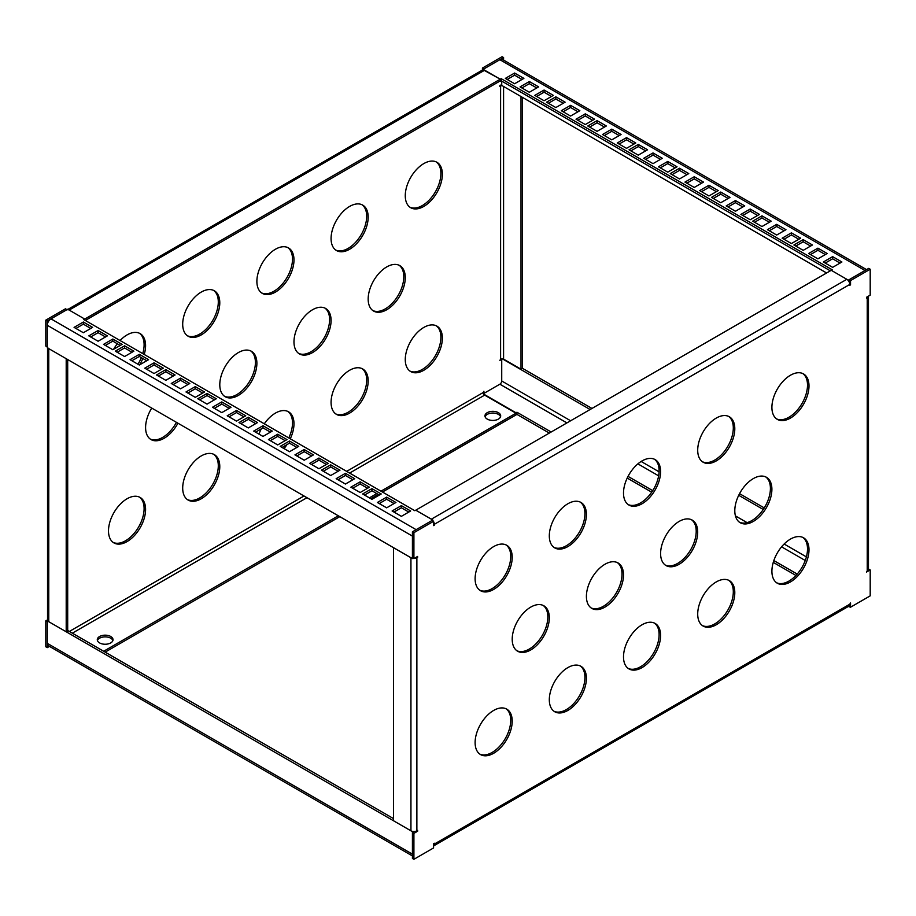 <?xml version="1.0" encoding="UTF-8"?>
<svg xmlns="http://www.w3.org/2000/svg" width="916" height="916" viewBox="0 0 916 916"><rect width="100%" height="100%" fill="white"/><g stroke="black" fill="none" stroke-linecap="round" stroke-linejoin="round"><path stroke-width="1.37" d="M423.822 370.27A26.232 15.148 120 0 0 440.951 347.153A26.232 15.148 120 0 0 436.932 326.13A26.232 15.148 120 0 0 423.822 327.424A26.232 15.148 120 0 0 406.681 350.542A26.232 15.148 120 0 0 410.7 371.564A26.232 15.148 120 0 0 423.822 370.27M409.979 371.106A26.232 15.148 120 0 0 422.333 369.411A26.232 15.148 120 0 0 439.268 346.969A26.232 15.148 120 0 0 436.176 325.741M349.626 413.105A26.232 15.148 120 0 0 366.766 389.987A26.232 15.148 120 0 0 362.736 368.965A26.232 15.148 120 0 0 349.626 370.27A26.232 15.148 120 0 0 332.485 393.376A26.232 15.148 120 0 0 336.504 414.398A26.232 15.148 120 0 0 349.626 413.105M335.794 413.94A26.232 15.148 120 0 0 348.137 412.246A26.232 15.148 120 0 0 365.072 389.804A26.232 15.148 120 0 0 361.98 368.575M284.006 448.565A26.232 15.148 120 0 0 286.983 444.603M290.269 438.798A26.232 15.148 120 0 0 288.551 411.799A26.232 15.148 120 0 0 275.43 413.105A26.232 15.148 120 0 0 264.3 423.81M282.517 447.706A26.232 15.148 120 0 0 283.342 446.71M288.792 437.94A26.232 15.148 120 0 0 287.784 411.41M201.234 498.773A26.232 15.148 120 0 0 218.374 475.656A26.232 15.148 120 0 0 214.355 454.634A26.232 15.148 120 0 0 201.234 455.939A26.232 15.148 120 0 0 184.105 479.057A26.232 15.148 120 0 0 188.124 500.067A26.232 15.148 120 0 0 201.234 498.773M187.402 499.609A26.232 15.148 120 0 0 199.757 497.915A26.232 15.148 120 0 0 216.68 475.473A26.232 15.148 120 0 0 213.588 454.244M423.822 206.421A26.232 15.148 120 0 0 440.951 183.303A26.232 15.148 120 0 0 436.932 162.281A26.232 15.148 120 0 0 423.822 163.586A26.232 15.148 120 0 0 406.681 186.692A26.232 15.148 120 0 0 410.7 207.714A26.232 15.148 120 0 0 423.822 206.421M409.979 207.256A26.232 15.148 120 0 0 422.333 205.562A26.232 15.148 120 0 0 439.268 183.12A26.232 15.148 120 0 0 436.176 161.892M349.626 249.255A26.232 15.148 120 0 0 366.766 226.138A26.232 15.148 120 0 0 362.736 205.115A26.232 15.148 120 0 0 349.626 206.421A26.232 15.148 120 0 0 332.485 229.527A26.232 15.148 120 0 0 336.504 250.549A26.232 15.148 120 0 0 349.626 249.255M335.794 250.091A26.232 15.148 120 0 0 348.137 248.396A26.232 15.148 120 0 0 365.072 225.954A26.232 15.148 120 0 0 361.98 204.726M275.43 292.089A26.232 15.148 120 0 0 292.57 268.972A26.232 15.148 120 0 0 288.551 247.95A26.232 15.148 120 0 0 275.43 249.255A26.232 15.148 120 0 0 258.289 272.373A26.232 15.148 120 0 0 262.32 293.383A26.232 15.148 120 0 0 275.43 292.089M261.598 292.925A26.232 15.148 120 0 0 273.953 291.231A26.232 15.148 120 0 0 290.876 268.789A26.232 15.148 120 0 0 287.784 247.56M201.234 334.924A26.232 15.148 120 0 0 218.374 311.806A26.232 15.148 120 0 0 214.355 290.784A26.232 15.148 120 0 0 201.234 292.089A26.232 15.148 120 0 0 184.105 315.207A26.232 15.148 120 0 0 188.124 336.218A26.232 15.148 120 0 0 201.234 334.924M187.402 335.76A26.232 15.148 120 0 0 199.757 334.065A26.232 15.148 120 0 0 216.68 311.623A26.232 15.148 120 0 0 213.588 290.395M139.587 364.866A26.232 15.148 120 0 0 142.827 358.488M144.224 354.481A26.232 15.148 120 0 0 140.159 333.63A26.232 15.148 120 0 0 127.038 334.924A26.232 15.148 120 0 0 120.065 340.534M137.961 364.247A26.232 15.148 120 0 0 141.339 357.629M142.747 353.622A26.232 15.148 120 0 0 139.392 333.229M127.038 541.608A26.232 15.148 120 0 0 144.178 518.49A26.232 15.148 120 0 0 140.159 497.468A26.232 15.148 120 0 0 127.038 498.773A26.232 15.148 120 0 0 109.909 521.891A26.232 15.148 120 0 0 113.927 542.913A26.232 15.148 120 0 0 127.038 541.608M113.206 542.444A26.232 15.148 120 0 0 125.561 540.749A26.232 15.148 120 0 0 142.484 518.319A26.232 15.148 120 0 0 139.392 497.079M386.724 309.757A26.232 15.148 120 0 0 403.864 286.639A26.232 15.148 120 0 0 399.834 265.629A26.232 15.148 120 0 0 386.724 266.922A26.232 15.148 120 0 0 369.583 290.04A26.232 15.148 120 0 0 373.602 311.062A26.232 15.148 120 0 0 386.724 309.757M372.881 310.593A26.232 15.148 120 0 0 385.235 308.898A26.232 15.148 120 0 0 402.17 286.468A26.232 15.148 120 0 0 399.078 265.228M312.528 352.591A26.232 15.148 120 0 0 329.668 329.485A26.232 15.148 120 0 0 325.649 308.463A26.232 15.148 120 0 0 312.528 309.757A26.232 15.148 120 0 0 295.387 332.874A26.232 15.148 120 0 0 299.418 353.897A26.232 15.148 120 0 0 312.528 352.591M298.696 353.427A26.232 15.148 120 0 0 311.039 351.744A26.232 15.148 120 0 0 327.974 329.302A26.232 15.148 120 0 0 324.882 308.062M238.332 395.426A26.232 15.148 120 0 0 255.472 372.32A26.232 15.148 120 0 0 251.453 351.297A26.232 15.148 120 0 0 238.332 352.591A26.232 15.148 120 0 0 221.203 375.709A26.232 15.148 120 0 0 225.221 396.731A26.232 15.148 120 0 0 238.332 395.426M224.5 396.262A26.232 15.148 120 0 0 236.855 394.578A26.232 15.148 120 0 0 253.778 372.136A26.232 15.148 120 0 0 250.686 350.908M151.735 408.078A26.232 15.148 120 0 0 151.026 439.565A26.232 15.148 120 0 0 164.136 438.272A26.232 15.148 120 0 0 177.933 423.203M150.304 439.096A26.232 15.148 120 0 0 162.659 437.413A26.232 15.148 120 0 0 176.445 422.345M485.091 416.746A7.866 4.546 180 0 1 487.255 414.387A7.866 4.546 180 0 1 495.132 413.253A7.866 4.546 180 0 1 500.548 416.746M498.384 419.104A7.866 4.546 0 0 0 500.686 415.887A7.866 4.546 0 0 0 495.831 411.685A7.866 4.546 0 0 0 487.255 412.669A7.866 4.546 0 0 0 484.953 415.887A7.866 4.546 0 0 0 489.808 420.089A7.866 4.546 0 0 0 498.384 419.104M97.428 640.559A7.866 4.546 180 0 1 99.592 638.2A7.866 4.546 180 0 1 107.47 637.078A7.866 4.546 180 0 1 112.886 640.559M110.722 642.918A7.866 4.546 0 0 0 113.023 639.7A7.866 4.546 0 0 0 108.168 635.509A7.866 4.546 0 0 0 99.592 636.494A7.866 4.546 0 0 0 97.291 639.7A7.866 4.546 0 0 0 102.145 643.902A7.866 4.546 0 0 0 110.722 642.918M117.294 343.752A26.232 15.148 120 0 0 113.653 349.248M483.911 393.399L483.911 391.258L483.179 392.54L346.66 471.362M501.728 84.547L499.873 85.623L499.873 86.482L500.605 86.047L500.605 359.129L499.873 360.412L501.728 359.347M482.434 70.063L482.434 68.059L483.911 68.918L503.582 57.559L503.582 60.067M47.288 321.001L66.948 309.654L65.46 308.795L45.8 320.142L45.8 346.065L47.288 346.912L47.288 321.001L45.8 320.142M47.288 647.623L45.8 646.776L45.8 620.853L47.288 621.712L47.288 647.623L49.453 646.375M261.278 428.848A26.232 15.148 120 0 0 258.976 434.115M45.8 620.853L47.54 619.846M482.434 68.059L502.094 56.7L503.582 57.559M47.54 346.912A4.202 2.427 0 0 0 48.766 348.63L66.204 358.694L66.204 631.777L67.692 630.918L67.692 359.553M66.204 631.777L48.766 621.712A4.202 2.427 180 0 1 47.54 619.995L47.54 347.92M500.605 359.129A2.095 1.214 180 0 1 503.582 359.129L503.582 86.482M502.231 85.692A2.095 1.214 0 0 0 500.605 86.047M522.498 97.405L522.498 368.335L521.009 369.194L503.582 359.129M521.009 96.546L521.009 369.194M67.944 309.368L482.56 69.994A4.202 2.427 60 0 1 484.656 70.2L69.169 310.077A4.202 2.427 -120 0 0 67.074 309.871M69.169 310.077L84.753 319.077L84.753 320.142L84.753 319.077L500.239 79.2L484.656 70.2M483.179 69.799L500.239 79.188L500.239 80.906L85.314 320.463M349.626 473.068L484.656 395.117A2.095 1.214 60 0 1 483.179 392.54M484.656 395.117L516.006 413.208L380.976 491.171M551.157 432.009L516.933 412.246L516.933 414.387L516.006 414.925L516.006 413.208M516.933 412.246L516.006 412.784L516.006 414.925L382.464 492.029M378.285 494.434L370.865 498.716M339.802 516.658L105.157 652.123M376.808 493.575L369.388 497.857M338.313 515.8L103.668 651.265M432.821 520.883L432.821 520.036L415.761 510.178L414.834 510.716L83.825 319.604L84.753 319.077L67.692 309.219L50.998 318.86A5.244 3.034 120 0 0 47.288 325.283L47.288 347.771L412.418 558.588L412.418 536.1L47.288 325.283M90.776 328.443L83.356 324.161L75.936 328.443M132.007 352.248L124.587 347.965L117.168 352.248M173.227 376.041L165.807 371.759L158.388 376.041M214.447 399.845L207.039 395.563L199.619 399.845M255.679 423.65L248.259 419.368L240.839 423.65M296.899 447.443L289.479 443.161L282.059 447.443M338.13 471.248L330.71 466.965L323.291 471.248M105.512 336.951L98.092 332.668L90.673 336.951M146.732 360.744L139.312 356.461L131.893 360.744M187.952 384.548L180.532 380.266L173.113 384.548M229.183 408.353L221.764 404.07L214.344 408.353M270.403 432.146L262.984 427.864L255.564 432.146M311.623 455.95L304.204 451.668L296.795 455.95M352.855 479.755L345.435 475.461L338.015 479.755M379.35 495.052L371.93 490.77L364.511 495.052M394.075 503.548L386.655 499.266L379.235 503.548M408.799 512.055L401.38 507.773L393.96 512.055M326.359 464.458L318.94 460.164L311.52 464.458M285.128 440.653L277.708 436.371L270.289 440.653M243.908 416.849L236.488 412.566L229.069 416.849M202.688 393.056L195.268 388.762L187.849 393.056M161.456 369.251L154.037 364.969L146.617 369.251M120.236 345.447L112.817 341.164L105.397 345.447M367.579 488.251L360.148 483.969L352.729 488.251M83.356 332.726L92.631 327.378L83.356 322.02L74.082 327.378L83.356 332.726M124.587 356.53L133.862 351.171L124.587 345.824L115.313 351.171L124.587 356.53M165.807 380.323L175.082 374.976L165.807 369.617L156.533 374.976L165.807 380.323M207.039 404.128L216.302 398.769L207.039 393.422L197.764 398.769L207.039 404.128M248.259 427.932L257.533 422.574L248.259 417.215L238.984 422.574L248.259 427.932M289.479 451.725L298.753 446.378L289.479 441.02L280.204 446.378L289.479 451.725M330.71 475.53L339.985 470.171L330.71 464.824L321.436 470.171L330.71 475.53M98.092 341.233L107.367 335.874L98.092 330.516L88.818 335.874L98.092 341.233M139.312 365.026L148.587 359.679L139.312 354.32L130.038 359.679L139.312 365.026M180.532 388.831L189.807 383.472L180.532 378.125L171.258 383.472L180.532 388.831M221.764 412.635L231.038 407.276L221.764 401.918L212.489 407.276L221.764 412.635M262.984 436.428L272.258 431.081L262.984 425.722L253.709 431.081L262.984 436.428M304.204 460.233L313.478 454.874L304.204 449.527L294.941 454.874L304.204 460.233M345.435 484.037L354.71 478.679L345.435 473.32L336.161 478.679L345.435 484.037M122.091 344.382L112.817 339.023L103.542 344.382L112.817 349.729L122.091 344.382M204.543 391.979L195.268 386.621L185.994 391.979L195.268 397.338L204.543 391.979M286.983 439.577L277.708 434.23L268.434 439.577L277.708 444.936L286.983 439.577M432.821 520.036L416.127 529.666L50.998 318.86M401.38 516.338L410.654 510.979L401.38 505.632L392.105 510.979L401.38 516.338M386.655 507.83L395.93 502.483L386.655 497.125L377.381 502.483L386.655 507.83M371.93 499.335L381.205 493.976L371.93 488.617L362.656 493.976L371.93 499.335M328.214 463.382L318.94 458.023L309.665 463.382L318.94 468.74L328.214 463.382M245.763 415.784L236.488 410.425L227.214 415.784L236.488 421.131L245.763 415.784M163.311 368.175L154.037 362.828L144.762 368.175L154.037 373.533L163.311 368.175M369.434 487.186L360.148 481.827L350.874 487.175L360.16 492.533L369.434 487.186M413.162 558.153L412.418 558.588M401.38 507.773L401.38 505.632M386.655 499.266L386.655 497.125M371.93 490.77L371.93 488.617M360.148 483.969L360.148 481.827M318.94 458.023L318.94 460.164M277.708 434.23L277.708 436.371M236.488 410.425L236.488 412.566M195.268 386.621L195.268 388.762M154.037 362.828L154.037 364.969M112.817 339.023L112.817 341.164M338.038 479.766L345.458 475.484L345.435 473.32M304.204 451.668L304.204 449.527M262.984 427.864L262.984 425.722M221.764 404.07L221.764 401.918M180.532 380.266L180.532 378.125M139.312 356.461L139.312 354.32M98.092 332.668L98.092 330.516M330.71 466.965L330.71 464.824M289.479 443.161L289.479 441.02M248.259 419.368L248.259 417.215M207.039 395.563L207.039 393.422M165.807 371.759L165.807 369.617M124.587 347.965L124.587 345.824M83.356 324.161L83.356 322.02M499.873 81.123L501.166 80.803L501.166 78.662L832.175 269.762L831.247 270.3L848.308 280.147L865.002 270.518A5.244 3.034 -60 0 1 865.116 270.449M501.166 80.803L830.32 270.838M840.052 263.075L832.633 258.781L825.213 263.075M798.832 239.271L791.413 234.988L783.993 239.271M757.612 215.466L750.193 211.184L742.773 215.466M716.381 191.673L708.961 187.391L701.542 191.673M675.161 167.868L667.741 163.586L660.322 167.868M633.941 144.064L626.521 139.782L619.102 144.064M592.709 120.271L585.29 115.989L577.87 120.271M825.327 254.568L817.908 250.286L810.488 254.568M784.107 230.763L776.688 226.481L769.268 230.763M742.876 206.97L735.456 202.688L728.037 206.97M701.656 183.166L694.236 178.883L686.817 183.166M660.436 159.361L653.016 155.079L645.597 159.361M619.205 135.568L611.785 131.286L604.365 135.568M577.985 111.763L570.565 107.481L563.145 111.763M551.489 96.466L544.07 92.184L536.65 96.466M536.765 87.959L529.345 83.677L521.925 87.959M522.028 79.463L514.609 75.181L507.189 79.463M604.48 127.061L597.06 122.778L589.641 127.061M645.7 150.865L638.28 146.583L630.872 150.865M686.931 174.658L679.512 170.376L672.092 174.658M728.151 198.463L720.732 194.181L713.312 198.463M769.383 222.267L761.963 217.985L754.544 222.267M810.603 246.061L803.183 241.778L795.764 246.061M563.271 103.268L555.84 98.974L548.421 103.256M832.633 256.64L823.358 261.999L832.633 267.358L841.907 261.999L832.633 256.64L832.633 258.781M791.413 232.847L782.138 238.194L791.413 243.553L800.687 238.194L791.413 232.847L791.413 234.988M750.193 209.043L740.918 214.401L750.193 219.748L759.467 214.401L750.193 209.043L750.193 211.184M708.961 185.238L699.687 190.597L708.961 195.955L718.236 190.597L708.961 185.238L708.961 187.391M667.741 161.445L658.467 166.792L667.741 172.151L677.016 166.792L667.741 161.445L667.741 163.586M626.521 137.64L617.247 142.999L626.521 148.346L635.796 142.999L626.521 137.64L626.521 139.782M585.29 113.847L576.015 119.194L585.29 124.553L594.564 119.194L585.29 113.847L585.29 115.989M817.908 248.144L808.633 253.492L817.908 258.85L827.182 253.492L817.908 248.144L817.908 250.286M776.688 224.34L767.413 229.698L776.688 235.046L785.962 229.698L776.688 224.34L776.688 226.481M735.456 200.547L726.182 205.894L735.456 211.252L744.731 205.894L735.456 200.547L735.456 202.688M694.236 176.742L684.962 182.089L694.236 187.448L703.511 182.089L694.236 176.742L694.236 178.883M653.016 152.938L643.742 158.296L653.016 163.643L662.291 158.296L653.016 152.938L653.016 155.079M611.785 129.145L602.51 134.492L611.785 139.85L621.059 134.492L611.785 129.145L611.785 131.286M570.565 105.34L561.29 110.699L570.565 116.046L579.839 110.699L570.565 105.34L570.565 107.481M793.909 244.996L803.183 250.343L812.458 244.996L803.183 239.637L793.909 244.996M711.457 197.398L720.732 202.745L730.006 197.398L720.732 192.039L711.457 197.398M629.017 149.789L638.28 155.148L647.555 149.789L638.28 144.442L629.017 149.789M483.179 69.341L499.873 59.7A5.244 3.034 -60 0 1 502.495 59.448L866.547 269.625M500.239 81.329L500.239 79.188L501.166 78.662M514.609 73.04L505.334 78.387L514.609 83.745L523.883 78.387L514.609 73.04L514.609 75.181M529.345 81.535L520.07 86.894L529.345 92.253L538.619 86.894L529.345 81.535L529.345 83.677M544.07 90.043L534.795 95.39L544.07 100.749L553.344 95.39L544.07 90.043L544.07 92.184M587.786 125.996L597.06 131.343L606.335 125.996L597.06 120.637L587.786 125.996M670.237 173.593L679.512 178.952L688.786 173.593L679.512 168.235L670.237 173.593M752.689 221.191L761.963 226.55L771.238 221.191L761.963 215.844L752.689 221.191M546.566 102.191L555.852 107.55L565.126 102.191L555.84 96.833L546.566 102.191M501.728 81.123L501.728 85.406L826.61 272.979M555.84 96.833L555.84 98.974M597.06 120.637L597.06 122.778M638.28 144.442L638.28 146.583M679.512 168.235L679.512 170.376M720.732 192.039L720.732 194.181M761.963 215.844L761.963 217.985M803.183 239.637L803.183 241.778M846.831 279.3L831.247 270.3L415.761 510.178L431.344 519.177L846.831 279.3A4.202 2.427 60 0 1 849.796 284.441L850.54 284.865L849.796 285.288L849.796 284.441L434.31 524.318L434.31 525.177L433.566 525.601L433.566 521.318L413.906 532.665L413.906 558.588L417.616 556.447L416.872 557.73L416.872 830.812L417.616 830.377L417.616 831.236L413.906 833.377L413.906 859.3L412.418 858.441L412.418 832.518L413.906 833.377M412.418 855.933L48.365 645.746A5.244 3.034 -60 0 1 47.288 643.341L47.288 620.853L412.418 831.671L412.418 854.159A5.244 3.034 -60 0 0 413.505 856.552M67.692 630.494L393.502 818.595M797.218 574.069L773.837 560.569M652.719 490.644L628.044 476.389M795.935 575.466L773.253 562.378M651.7 492.19L627.208 478.06M549.302 433.073L516.933 414.387M848.308 606.484L850.54 607.205L850.54 602.923L849.796 604.205A4.202 2.427 60 0 1 848.926 606.129L433.566 845.937A4.202 2.427 -120 0 0 434.31 844.083L849.796 604.205M483.442 393.674L499.873 384.193A2.622 1.511 120 0 0 501.728 380.976L501.728 358.797M868.448 569.237L868.46 568.08M764.265 507.922L739.555 493.655M591.965 408.444L522.498 368.335M763.257 509.479L738.708 495.304M590.11 409.521L502.231 358.774M516.006 412.784L483.682 394.12M506.021 708.744A26.232 15.148 -60 0 1 509.113 729.983A26.232 15.148 -60 0 1 492.178 752.414A26.232 15.148 -60 0 1 479.824 754.108M493.667 753.273A26.232 15.148 -60 0 1 480.545 754.578A26.232 15.148 -60 0 1 476.526 733.556A26.232 15.148 -60 0 1 493.667 710.438A26.232 15.148 -60 0 1 506.777 709.144A26.232 15.148 -60 0 1 510.796 730.155A26.232 15.148 -60 0 1 493.667 753.273M580.206 665.909A26.232 15.148 -60 0 1 583.309 687.149A26.232 15.148 -60 0 1 566.374 709.579A26.232 15.148 -60 0 1 554.02 711.274M567.863 710.438A26.232 15.148 -60 0 1 554.741 711.743A26.232 15.148 -60 0 1 550.722 690.721A26.232 15.148 -60 0 1 567.863 667.604A26.232 15.148 -60 0 1 580.973 666.31A26.232 15.148 -60 0 1 584.992 687.321A26.232 15.148 -60 0 1 567.863 710.438M654.402 623.075A26.232 15.148 -60 0 1 657.493 644.303A26.232 15.148 -60 0 1 640.57 666.745A26.232 15.148 -60 0 1 628.216 668.44M642.047 667.604A26.232 15.148 -60 0 1 628.937 668.909A26.232 15.148 -60 0 1 624.918 647.887A26.232 15.148 -60 0 1 642.047 624.769A26.232 15.148 -60 0 1 655.169 623.464A26.232 15.148 -60 0 1 659.188 644.486A26.232 15.148 -60 0 1 642.047 667.604M728.598 580.24A26.232 15.148 -60 0 1 731.689 601.468A26.232 15.148 -60 0 1 714.766 623.91A26.232 15.148 -60 0 1 702.412 625.605M716.243 624.769A26.232 15.148 -60 0 1 703.133 626.063A26.232 15.148 -60 0 1 699.114 605.052A26.232 15.148 -60 0 1 716.243 581.935A26.232 15.148 -60 0 1 729.365 580.63A26.232 15.148 -60 0 1 733.384 601.652A26.232 15.148 -60 0 1 716.243 624.769M506.021 544.894A26.232 15.148 -60 0 1 509.113 566.134A26.232 15.148 -60 0 1 492.178 588.576A26.232 15.148 -60 0 1 479.824 590.259M493.667 589.423A26.232 15.148 -60 0 1 480.545 590.728A26.232 15.148 -60 0 1 476.526 569.706A26.232 15.148 -60 0 1 493.667 546.589A26.232 15.148 -60 0 1 506.777 545.295A26.232 15.148 -60 0 1 510.796 566.317A26.232 15.148 -60 0 1 493.667 589.423M580.206 502.06A26.232 15.148 -60 0 1 583.309 523.299A26.232 15.148 -60 0 1 566.374 545.73A26.232 15.148 -60 0 1 554.02 547.425M567.863 546.589A26.232 15.148 -60 0 1 554.741 547.894A26.232 15.148 -60 0 1 550.722 526.872A26.232 15.148 -60 0 1 567.863 503.754A26.232 15.148 -60 0 1 580.973 502.46A26.232 15.148 -60 0 1 584.992 523.471A26.232 15.148 -60 0 1 567.863 546.589M654.402 459.225A26.232 15.148 -60 0 1 657.493 480.465A26.232 15.148 -60 0 1 640.57 502.895A26.232 15.148 -60 0 1 628.216 504.59M642.047 503.754A26.232 15.148 -60 0 1 628.937 505.06A26.232 15.148 -60 0 1 624.918 484.037A26.232 15.148 -60 0 1 642.047 460.92A26.232 15.148 -60 0 1 655.169 459.626A26.232 15.148 -60 0 1 659.188 480.637A26.232 15.148 -60 0 1 642.047 503.754M728.598 416.391A26.232 15.148 -60 0 1 731.689 437.619A26.232 15.148 -60 0 1 714.766 460.061A26.232 15.148 -60 0 1 702.412 461.756M716.243 460.92A26.232 15.148 -60 0 1 703.133 462.214A26.232 15.148 -60 0 1 699.114 441.203A26.232 15.148 -60 0 1 716.243 418.085A26.232 15.148 -60 0 1 729.365 416.78A26.232 15.148 -60 0 1 733.384 437.802A26.232 15.148 -60 0 1 716.243 460.92M802.794 373.556A26.232 15.148 -60 0 1 805.885 394.785A26.232 15.148 -60 0 1 788.962 417.227A26.232 15.148 -60 0 1 776.608 418.921M790.439 418.085A26.232 15.148 -60 0 1 777.329 419.379A26.232 15.148 -60 0 1 773.31 398.368A26.232 15.148 -60 0 1 790.439 375.251A26.232 15.148 -60 0 1 803.561 373.946A26.232 15.148 -60 0 1 807.58 394.968A26.232 15.148 -60 0 1 790.439 418.085M802.794 537.406A26.232 15.148 -60 0 1 805.885 558.634A26.232 15.148 -60 0 1 788.962 581.076A26.232 15.148 -60 0 1 776.608 582.771M790.439 581.935A26.232 15.148 -60 0 1 777.329 583.229A26.232 15.148 -60 0 1 773.31 562.218A26.232 15.148 -60 0 1 790.439 539.1A26.232 15.148 -60 0 1 803.561 537.795A26.232 15.148 -60 0 1 807.58 558.817A26.232 15.148 -60 0 1 790.439 581.935M543.119 605.407A26.232 15.148 -60 0 1 546.211 626.636A26.232 15.148 -60 0 1 529.276 649.078A26.232 15.148 -60 0 1 516.922 650.772M530.765 649.936A26.232 15.148 -60 0 1 517.643 651.23A26.232 15.148 -60 0 1 513.624 630.208A26.232 15.148 -60 0 1 530.765 607.102A26.232 15.148 -60 0 1 543.875 605.797A26.232 15.148 -60 0 1 547.894 626.819A26.232 15.148 -60 0 1 530.765 649.936M617.304 562.573A26.232 15.148 -60 0 1 620.395 583.801A26.232 15.148 -60 0 1 603.472 606.243A26.232 15.148 -60 0 1 591.118 607.938M604.961 607.102A26.232 15.148 -60 0 1 591.839 608.396A26.232 15.148 -60 0 1 587.82 587.374A26.232 15.148 -60 0 1 604.961 564.256A26.232 15.148 -60 0 1 618.071 562.962A26.232 15.148 -60 0 1 622.09 583.984A26.232 15.148 -60 0 1 604.961 607.102M691.5 519.738A26.232 15.148 -60 0 1 694.591 540.967A26.232 15.148 -60 0 1 677.668 563.409A26.232 15.148 -60 0 1 665.314 565.092M679.145 564.267A26.232 15.148 -60 0 1 666.035 565.561A26.232 15.148 -60 0 1 662.016 544.539A26.232 15.148 -60 0 1 679.145 521.422A26.232 15.148 -60 0 1 692.267 520.128A26.232 15.148 -60 0 1 696.286 541.15A26.232 15.148 -60 0 1 679.145 564.267M765.696 476.904A26.232 15.148 -60 0 1 768.787 498.132A26.232 15.148 -60 0 1 751.864 520.574A26.232 15.148 -60 0 1 739.51 522.257M753.341 521.422A26.232 15.148 -60 0 1 740.231 522.727A26.232 15.148 -60 0 1 736.212 501.705A26.232 15.148 -60 0 1 753.341 478.587A26.232 15.148 -60 0 1 766.463 477.293A26.232 15.148 -60 0 1 770.482 498.315A26.232 15.148 -60 0 1 753.341 521.422M414.169 831.51L412.418 832.518M433.566 521.318L432.089 520.46L412.418 531.807L412.418 557.73L413.906 558.588M868.712 569.088L870.2 569.935L866.49 572.076L867.234 570.794L867.234 297.711L866.49 298.147L866.49 297.288L870.2 295.147L870.2 269.224L868.712 268.377L849.052 279.724L849.052 281.739M434.31 844.083L434.31 843.235L433.566 843.659L433.566 847.941L413.906 859.3M870.2 569.935L870.2 595.858L850.54 607.205M870.2 269.224L850.54 280.582L850.54 284.865M849.052 279.724L850.54 280.582M413.906 532.665L412.418 531.807M416.872 556.871L417.616 557.294M410.94 830.812L410.94 557.73L393.502 547.665L393.502 820.747L410.94 830.812A4.202 2.427 180 0 0 416.872 830.812L417.616 831.236M867.234 297.711A4.202 2.427 0 0 0 868.448 296.154M868.46 296.154L868.46 569.088A4.202 2.427 180 0 1 867.234 570.794M412.818 558.359A4.202 2.427 0 0 0 413.643 558.428M414.169 558.428A4.202 2.427 0 0 0 416.872 557.73M433.566 524.742L434.31 525.177M434.31 524.318A4.202 2.427 -120 0 0 433.566 521.616M433.302 521.17A4.202 2.427 -120 0 0 432.821 520.494M303.998 495.991L69.353 631.456M48.766 621.712L48.766 348.63M72.33 633.174L306.963 497.697M499.873 59.7L865.002 270.518M47.288 643.341L412.418 854.159M806.401 556.882L784.13 544.024M747.055 522.612L735.433 515.903M659.096 471.832L641.143 461.469M570.634 420.765L501.728 380.976M805.244 560.5L781.566 546.829M658.638 475.851L637.891 463.874M566.924 422.906L499.873 384.193"/></g></svg>
